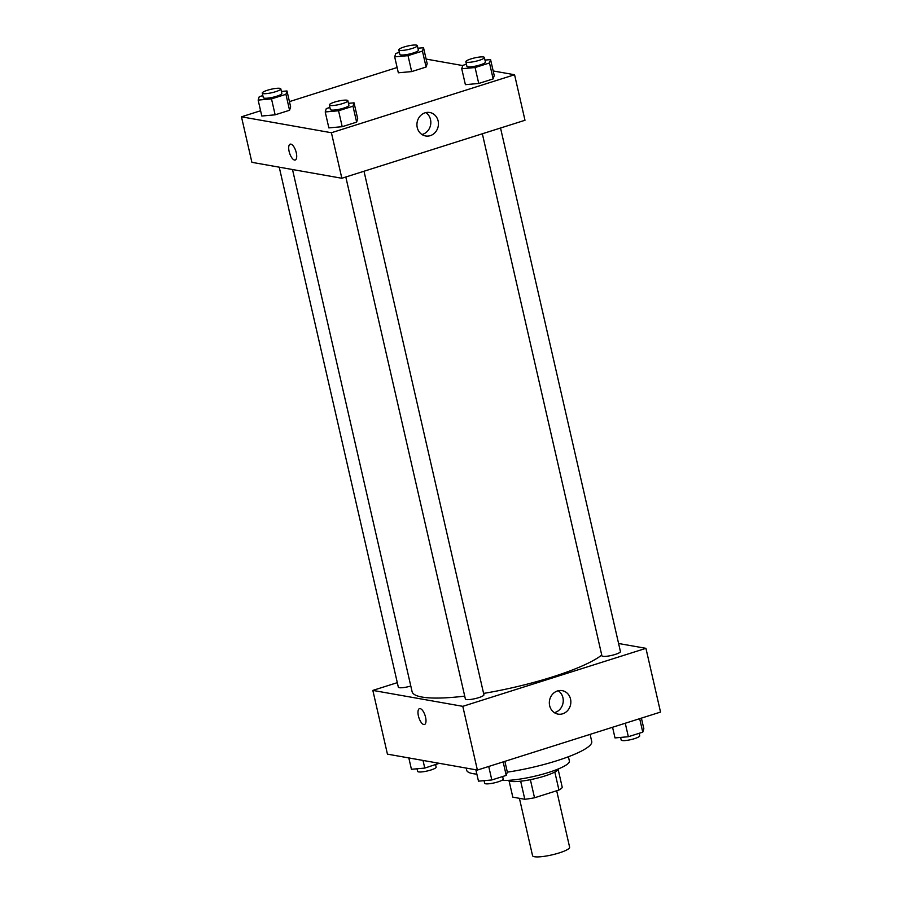 <?xml version="1.0" encoding="UTF-8"?>
<svg xmlns="http://www.w3.org/2000/svg" width="902" height="902" viewBox="0 0 902 902"><rect width="100%" height="100%" fill="white"/><g stroke="black" fill="none" stroke-linecap="round" stroke-linejoin="round"><path stroke-width="1.35" d="M519.417 798.315L532.563 855.705A19.01 3.54 -12.9 0 0 551.877 854.904A19.01 3.54 -12.9 0 0 569.624 847.215L556.692 790.761M554.82 772.033L558.947 790.039L534.525 797.774A25.538 4.747 -12.9 0 1 524.806 799.273L512.81 797.154L509.1 780.963M558.947 790.039A25.538 4.747 -12.9 0 0 562.262 787.412L558.214 769.71M558.834 768.741A26.147 4.86 167.1 0 1 534.458 778.809A26.147 4.86 167.1 0 1 508.119 780.354M530.376 779.678L534.525 797.774M520.668 781.2L524.806 799.273M568.407 756.744L569.387 761.029A38.019 7.069 167.1 0 1 544.109 773.792A38.019 7.069 167.1 0 1 501.783 780.377M590.1 734.375L591.746 741.534A64.166 11.929 167.1 0 1 507.274 772.157M476.865 774.13A64.166 11.929 167.1 0 1 466.65 770.184L466.165 768.076M618.592 643.498L645.933 648.335L660.535 712.073L477.383 770.06L387.432 754.14L372.842 690.402L397.297 682.656M425.564 717.214A8.321 3.292 72.4 0 1 424.492 724.509A8.321 3.292 72.4 0 1 418.855 717.564A8.321 3.292 72.4 0 1 419.475 708.645A8.321 3.292 72.4 0 1 425.564 717.214M645.933 648.335L462.794 706.334L477.383 770.06M462.794 706.334L372.842 690.402M419.475 708.645A8.321 3.292 -107.6 0 0 418.855 717.564A8.321 3.292 -107.6 0 0 424.492 724.509M562.713 713.786A11.918 10.723 -80 0 1 558.022 714.113A11.918 10.723 -80 0 1 549.532 700.504A11.918 10.723 -80 0 1 562.172 690.639A11.918 10.723 -80 0 1 570.853 701.632A11.918 10.723 -80 0 1 562.713 713.786M554.358 712.648A11.918 10.723 100 0 0 555.102 712.445A11.918 10.723 100 0 0 563.119 702.478A11.918 10.723 100 0 0 558.237 690.752M482.344 133.767L601.916 655.81A9.505 1.77 -12.9 0 0 602.852 656.329A9.505 1.77 -12.9 0 0 613.473 654.942A9.505 1.77 -12.9 0 0 620.441 651.571L500.531 128.016M279.237 167.174L398.334 687.166A9.505 1.77 -12.9 0 0 410.805 686.039M345.816 177.006L465.387 699.05A9.505 1.77 -12.9 0 0 475.05 698.644A9.505 1.77 -12.9 0 0 483.912 694.799L364.002 171.245M292.507 169.531L412.09 691.654A99.818 18.559 -12.9 0 0 464.722 696.13M483.596 693.413A99.818 18.559 -12.9 0 0 601.735 655.032M493.18 70.954L514.568 74.742L524.987 120.27L341.847 178.258L251.895 162.337L241.465 116.809L260.599 110.754M397.128 67.515L289.441 101.622M465.387 84.664L478.736 83.469L493.146 78.902L494.228 75.531L493.146 78.902L478.736 83.469L465.387 84.664L461.734 68.732L462.816 65.361L466.424 64.222M328.858 127.892L342.208 126.697L356.628 122.131L357.699 118.76L356.628 122.131L342.208 126.697L328.858 127.892L325.216 111.961L326.287 108.59L329.895 107.451M261.805 116.02L275.144 114.825L289.565 110.258L290.647 106.887L289.565 110.258L275.144 114.825L261.805 116.02L258.152 100.088L259.235 96.717L262.832 95.578M426.127 59.081L462.749 65.564M514.568 74.742L331.417 132.741L241.465 116.809M426.094 67.03L427.176 63.659L426.094 67.03L411.673 71.596L426.094 67.03L422.44 51.087L408.031 55.653L394.681 56.86L395.764 53.489L399.36 52.35M398.334 72.791L411.673 71.596L398.334 72.791L394.681 56.86M438.124 120.924A11.918 10.723 -80 0 1 425.609 135.965A11.918 10.723 -80 0 1 417.13 122.356A11.918 10.723 -80 0 1 429.758 112.491A11.918 10.723 -80 0 1 438.124 120.924M331.417 132.741L341.847 178.258M290.185 144.162A8.321 3.292 -107.6 0 0 289.328 152.269A8.321 3.292 -107.6 0 0 294.526 160.049A8.321 3.292 72.4 0 1 289.328 152.269A8.321 3.292 72.4 0 1 290.185 144.162A8.321 3.292 72.4 0 1 295.833 151.096A8.321 3.292 72.4 0 1 295.213 160.015A8.321 3.292 72.4 0 1 294.526 160.06A8.321 3.292 -107.6 0 0 295.213 160.015M421.944 134.499A11.918 10.723 100 0 0 430.513 119.571A11.918 10.723 100 0 0 425.823 112.603M484.983 60.096L490.575 59.6L489.504 62.971L475.083 67.537L461.734 68.732M465.849 61.731L466.886 66.286A9.505 1.77 -12.9 0 0 476.549 65.891A9.505 1.77 -12.9 0 0 485.423 62.046L484.385 57.491A9.505 1.77 -12.9 0 0 483.438 56.973A9.505 1.77 -12.9 0 0 472.828 58.359A9.505 1.77 -12.9 0 0 465.849 61.731A9.505 1.77 -12.9 0 0 475.512 61.336A9.505 1.77 -12.9 0 0 484.385 57.491M490.575 59.6L494.228 75.531M489.504 62.971L493.146 78.902M475.083 67.537L478.736 83.469M348.454 103.335L354.046 102.828L352.975 106.199L338.554 110.766L325.216 111.961M329.32 104.97L330.369 109.525A9.505 1.77 -12.9 0 0 340.031 109.119A9.505 1.77 -12.9 0 0 348.894 105.275L347.856 100.72A9.505 1.77 -12.9 0 0 346.909 100.212A9.505 1.77 -12.9 0 0 336.299 101.599A9.505 1.77 -12.9 0 0 329.32 104.97A9.505 1.77 -12.9 0 0 338.983 104.564A9.505 1.77 -12.9 0 0 347.856 100.72M354.046 102.828L357.699 118.76M352.975 106.199L356.628 122.131M338.554 110.766L342.208 126.697M417.93 48.223L423.523 47.727L422.44 51.087M398.797 49.858L399.834 54.413A9.505 1.77 -12.9 0 0 409.497 54.007A9.505 1.77 -12.9 0 0 418.37 50.162L417.322 45.619A9.505 1.77 -12.9 0 0 416.386 45.1A9.505 1.77 -12.9 0 0 405.765 46.487A9.505 1.77 -12.9 0 0 398.797 49.858A9.505 1.77 -12.9 0 0 408.459 49.463A9.505 1.77 -12.9 0 0 417.322 45.619M423.523 47.727L427.176 63.659M408.031 55.653L411.673 71.596M281.401 91.463L286.994 90.955L285.923 94.327L271.502 98.893L258.152 100.088M262.268 93.098L263.305 97.641A9.505 1.77 -12.9 0 0 272.968 97.247A9.505 1.77 -12.9 0 0 281.841 93.402L280.804 88.847A9.505 1.77 -12.9 0 0 279.857 88.328A9.505 1.77 -12.9 0 0 269.247 89.715A9.505 1.77 -12.9 0 0 262.268 93.098A9.505 1.77 -12.9 0 0 271.93 92.692A9.505 1.77 -12.9 0 0 280.804 88.847M286.994 90.955L290.647 106.887M285.923 94.327L289.565 110.258M271.502 98.893L275.144 114.825M641.401 718.127L643.848 728.793L642.765 732.153L628.344 736.72L615.006 737.926L612.559 727.26M639.676 718.668L642.765 732.153M625.255 723.235L628.344 736.72M620.599 737.419L621.196 740.035A9.505 1.77 -12.9 0 0 630.859 739.629A9.505 1.77 -12.9 0 0 639.732 735.784L639.168 733.303M504.872 761.356L507.319 772.022L506.236 775.393L491.815 779.959L478.477 781.155L475.873 769.801M503.147 761.908L506.236 775.393M488.726 766.474L491.815 779.959M484.07 780.658L484.678 783.263A9.505 1.77 -12.9 0 0 494.33 782.868A9.505 1.77 -12.9 0 0 503.203 779.024L502.639 776.532M439.251 763.306L424.763 768.087L411.425 769.282L408.82 757.917M423.015 760.431L424.763 768.087M417.017 768.775L417.615 771.39A9.505 1.77 -12.9 0 0 427.277 770.984A9.505 1.77 -12.9 0 0 436.151 767.14L435.576 764.659"/></g></svg>
